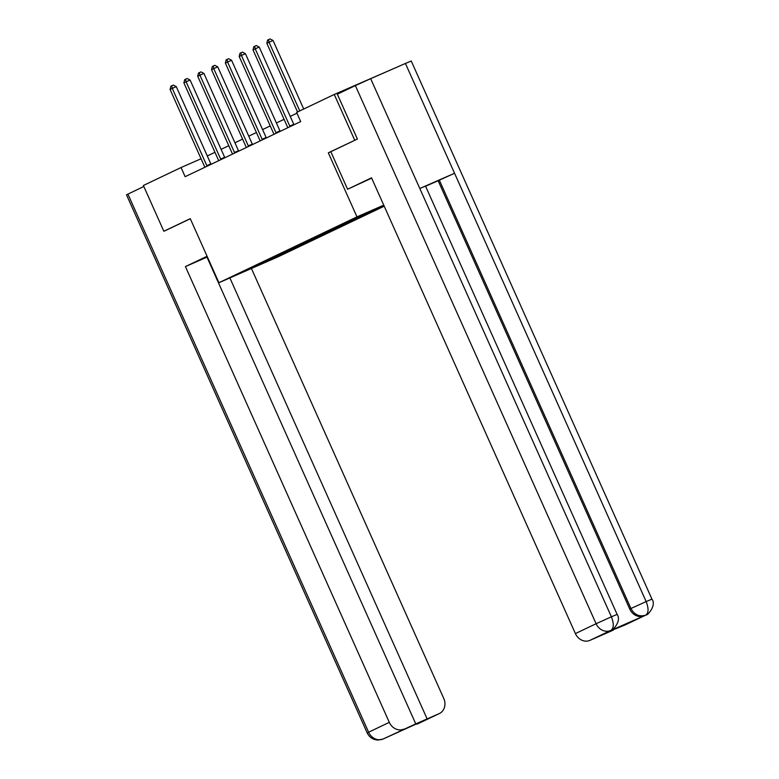<?xml version="1.0" encoding="UTF-8"?>
<svg xmlns="http://www.w3.org/2000/svg" width="779" height="779" viewBox="0 0 779 779"><rect width="100%" height="100%" fill="white"/><g stroke="black" fill="none" stroke-linecap="round" stroke-linejoin="round"><path stroke-width="1.17" d="M357.133 139.168L328.319 152.811L356.977 216.874L218.918 282.719L278.191 256.758L384.213 206.192M393.59 68.64L334.259 94.454L296.604 112.419L300.694 121.573L185.139 176.687L181.049 167.534L143.385 185.49L163.853 231.256L166.258 230.195M356.977 216.874L383.745 205.15M383.784 205.247L248.52 269.057L239.299 273.672L263.653 263.01L263.02 262.367M383.959 205.627L380.795 207.136L384.008 205.734M263.653 263.01L384.047 205.812M375.478 209.678L374.611 209.269M366.977 213.728L365.974 213.261M361.66 216.27L360.658 215.802M353.15 220.321L351.962 219.766M347.833 222.862L346.83 222.395M339.323 226.913L338.144 226.368M334.006 229.454L333.013 228.987M325.505 233.505L324.317 232.96M320.188 236.047L319.186 235.579M311.678 240.107L310.49 239.552M306.361 242.639L305.358 242.172M297.86 246.7L296.672 246.145M292.534 249.231L291.541 248.764M284.033 253.292L282.845 252.737M278.716 255.824L277.714 255.356M354.727 140.22L334.259 94.454M218.918 282.719L190.261 218.656L163.853 231.256M201.07 158.76L181.049 167.534M296.945 113.189L290.226 116.392M284.062 119.333L276.409 122.985M270.245 125.925L262.581 129.577M256.418 132.518L248.754 136.169M242.59 139.11L234.937 142.761M228.773 145.702L221.109 149.354M214.946 152.294L207.282 155.946M380.795 207.136L380.152 206.834M328.319 152.811L330.812 151.72L347.6 189.239L371.525 177.826L575.399 633.59L596.091 623.726L355.37 85.593L337.336 94.191L357.395 139.042L330.812 151.72M206.825 165.635L210.836 163.882L176.278 86.635L172.276 88.397L206.825 165.635A2.006 0.983 -113.7 0 0 207.136 166.19M170.065 89.449L170.864 86.226L171.75 85.807L172.276 88.397L170.065 89.449L204.614 166.687A2.006 0.983 -113.7 0 1 204.828 167.29M171.75 85.807L173.347 85.106L176.278 86.635M207.214 256.554L203.416 258.453L207.36 256.885M207.078 256.262L185.431 266.584L206.98 257.138L415.762 723.886L383.141 738.989L439.074 713.681A12.036 10.487 64.5 0 0 439.337 713.554A12.036 10.487 64.5 0 0 443.767 698.481L251.422 268.482M185.431 266.584L389.305 722.347A12.036 10.487 64.5 0 0 403.834 729.115M382.888 739.096L377.903 740.05C372.975 739.729 369.412 737.362 367.211 732.932L126.49 194.799L143.833 186.483M415.762 723.886L439.074 713.681M427.135 718.91L229.873 277.918M165.985 230.321L190.3 218.733M384.066 738.56L383.541 738.813M384.875 738.18L383.171 738.979M371.661 178.138L347.6 189.239M625.693 624.67A12.036 10.487 -115.5 0 1 625.43 624.807A12.036 10.487 -115.5 0 1 625.167 624.924L613.063 629.792M355.37 85.593L370.677 78.679L419.803 188.499L425.529 186.103L617.124 614.407L611.388 616.812C614.018 623.638 613.881 628.147 610.989 630.328L589.927 640.367A12.036 10.487 -115.5 0 1 575.399 633.59M610.346 630.639A12.036 10.487 -115.5 0 1 610.084 630.766A12.036 10.487 -115.5 0 1 609.821 630.893L644.252 615.799A12.036 10.487 -115.5 0 1 629.734 609.032L438.139 180.718L454.556 173.269L405.431 63.45L370.677 78.679M405.431 63.45L411.244 61.015L651.955 599.148L646.151 601.583C648.78 608.418 648.673 612.907 645.83 615.059L645.81 615.069M629.734 609.032L646.151 601.583L454.556 173.269L419.803 188.499L611.388 616.812L596.091 623.726A12.036 10.487 64.5 0 0 610.609 630.493M613.229 630.153L589.927 640.367M438.139 180.718L425.587 186.22M439.337 180.153L630.932 608.457C634.31 614.719 639.16 616.978 645.45 615.235L644.252 615.799M220.652 159.043L224.654 157.29L190.105 80.042L186.103 81.795L220.652 159.043A2.006 0.983 -113.7 0 0 220.954 159.598M183.883 82.856L184.691 79.633L185.577 79.215L186.103 81.795L183.883 82.856L218.441 160.094A2.006 0.983 -113.7 0 1 218.656 160.698M185.577 79.215L187.174 78.504L190.105 80.042M234.479 152.45L238.481 150.698L203.932 73.45L199.921 75.203L234.479 152.45A2.006 0.983 -113.7 0 0 234.781 153.005M197.71 76.264L198.509 73.041L199.395 72.613L199.921 75.203L197.71 76.264L232.259 153.502A2.006 0.983 -113.7 0 1 232.473 154.106M199.395 72.613L201.001 71.911L203.932 73.45M248.297 145.858L252.308 144.105L217.75 66.858L213.748 68.61L248.297 145.858A2.006 0.983 -113.7 0 0 248.608 146.413M211.537 69.672L212.336 66.449L213.222 66.02L213.748 68.61L211.537 69.672L246.086 146.91A2.006 0.983 -113.7 0 1 246.3 147.513M213.222 66.02L214.819 65.319L217.75 66.858M262.124 139.266L266.126 137.503L231.577 60.265L227.575 62.018L262.124 139.266A2.006 0.983 -113.7 0 0 262.426 139.821M225.355 63.08L226.153 59.856L227.04 59.428L227.575 62.018L225.355 63.08L259.913 140.317A2.006 0.983 -113.7 0 1 260.118 140.921M227.04 59.428L228.646 58.727L231.577 60.265M275.951 132.673L279.953 130.911L245.404 53.673L241.393 55.426L275.951 132.673A2.006 0.983 -113.7 0 0 276.253 133.228M239.182 56.487L239.981 53.264L240.867 52.836L241.393 55.426L239.182 56.487L273.731 133.725A2.006 0.983 -113.7 0 1 273.945 134.329M240.867 52.836L242.473 52.135L245.404 53.673M289.769 126.071L293.78 124.319L259.222 47.081L255.22 48.834L289.769 126.071A2.006 0.983 -113.7 0 0 290.08 126.636M253 49.895L253.808 46.672L254.694 46.243L255.22 48.834L253 49.895L287.558 127.133A2.006 0.983 -113.7 0 1 287.772 127.737M254.694 46.243L256.291 45.542L259.222 47.081M303.713 109.031L273.049 40.489L269.047 42.241L299.759 110.91M266.827 43.293L267.625 40.07L268.512 39.651L269.047 42.241L266.827 43.293L297.549 111.972M268.512 39.651L270.118 38.95L273.049 40.489M127.902 194.078L368.613 732.211L389.305 722.347M367.211 732.932L368.613 732.211A12.036 10.487 64.5 0 0 383.141 738.989M418.907 723.292A12.036 10.487 -115.5 0 1 418.644 723.428A12.036 10.487 -115.5 0 1 418.381 723.545M417.154 724.032L417.982 723.72M609.821 630.893L610.979 630.328M625.167 624.924L645.45 615.235M625.43 624.807L646.122 614.933A12.036 10.487 -115.5 0 1 645.849 615.059M617.124 614.407C622.324 621.769 610.678 632.12 611.281 630.201L611.018 630.318M417.924 723.749L439.337 713.554M417.904 723.759L416.872 724.158M646.122 614.933C647.145 615.916 656.785 605.556 651.955 599.148M611.281 630.201L610.084 630.766"/></g></svg>
